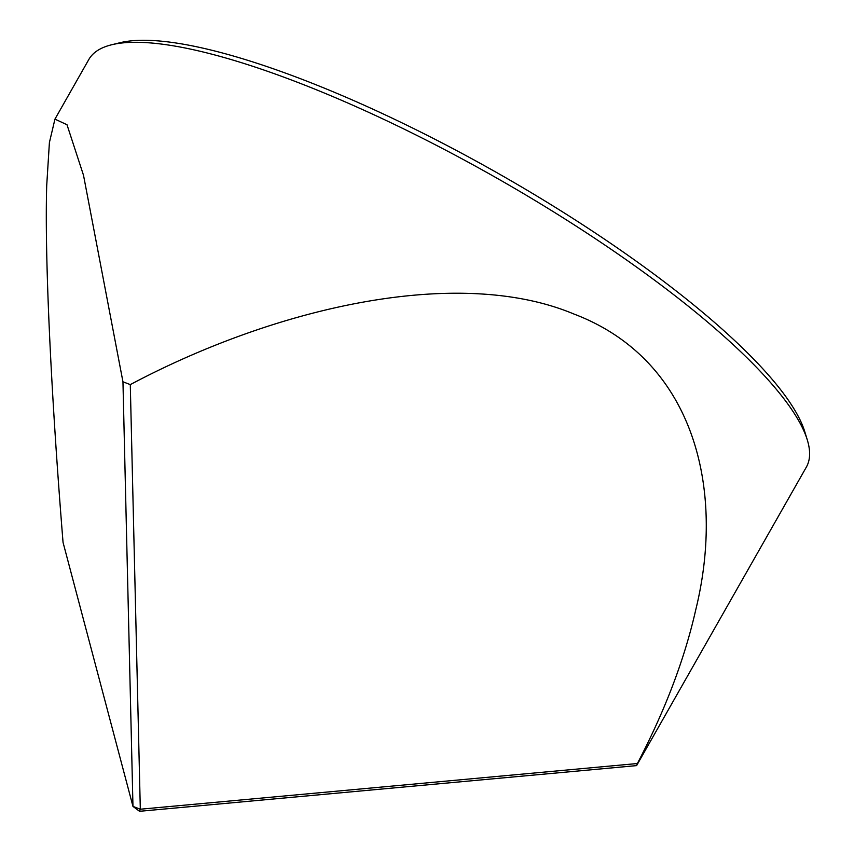 <?xml version="1.0" encoding="UTF-8"?>
<svg xmlns="http://www.w3.org/2000/svg" width="854" height="854" viewBox="0 0 854 854"><rect width="100%" height="100%" fill="white"/><g stroke="black" fill="none" stroke-linecap="round" stroke-linejoin="round"><path stroke-width="1.28" d="M111.735 44.75L120.136 42.7A406.12 96.876 29.6 0 1 479.745 163.093A406.12 96.876 29.6 0 1 798.479 416.763A406.12 96.876 29.6 0 1 804.746 431.612L807.286 439.874A412.621 98.423 -150.4 0 0 800.924 424.79A412.621 98.423 -150.4 0 0 477.087 167.064A412.621 98.423 -150.4 0 0 111.735 44.75A412.621 98.423 -150.4 0 0 88.805 59.524L54.944 119.133L49.404 142.543L46.714 185.499C44.6 255.624 50.76 390.182 63.047 542.397L132.968 806.4L122.955 381.791L83.511 175.283L66.996 124.727L54.944 119.133M695.7 610.023C726.146 486.332 692.455 358.936 573.835 313.994C458.267 265.573 276.408 307.034 130.288 384.61L140.312 809.218L637.383 763.529C665.138 710.357 684.577 659.181 695.7 610.023M122.955 381.791L130.288 384.61M637.383 763.529L636.604 765.611L139.533 811.3L140.312 809.218L132.968 806.4L139.533 811.3M807.286 439.874A412.621 98.423 -150.4 0 1 806.336 467.138L636.604 765.611"/></g></svg>
